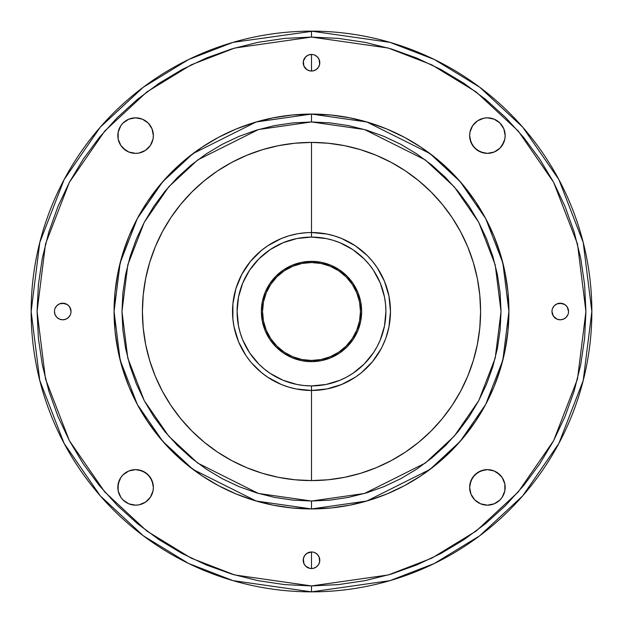 <?xml version="1.0" encoding="UTF-8"?>
<svg xmlns="http://www.w3.org/2000/svg" width="623" height="623" viewBox="0 0 623 623"><rect width="100%" height="100%" fill="white"/><g stroke="black" fill="none" stroke-linecap="round" stroke-linejoin="round"><path stroke-width="0.93" d="M117.833 135.596A17.771 17.771 0 0 1 135.596 117.833A17.771 17.771 0 0 1 153.367 135.596L153.024 139.069L153.367 135.596A17.771 17.771 0 0 1 135.596 153.367A17.771 17.771 0 0 1 117.833 135.596L118.175 139.069L118.175 132.131L120.823 125.729L119.18 128.797M469.633 135.596A17.771 17.771 0 0 1 487.404 117.833A17.771 17.771 0 0 1 505.167 135.596L504.825 139.069L505.167 135.596A17.771 17.771 0 0 1 487.404 153.367A17.771 17.771 0 0 1 469.633 135.596L470.988 142.402L474.835 148.165L480.598 152.012L487.404 153.367L483.931 153.024L477.53 150.377L472.623 145.471L469.976 139.069L469.633 135.596L469.976 132.131L472.623 125.729L470.988 128.797M472.623 497.271L474.835 499.965L470.988 494.203L469.633 487.404L469.976 483.931L472.623 477.53L477.53 472.623L483.931 469.976L487.404 469.633L480.598 470.988L474.835 474.835L470.988 480.598L469.633 487.404A17.771 17.771 0 0 1 487.404 469.633A17.771 17.771 0 0 1 505.167 487.404L504.825 483.931L504.825 490.869L502.177 497.271L503.82 494.203M61.124 319.63L62.736 319.794L59.567 319.163L56.872 317.364L55.081 314.67L54.45 311.5A8.294 8.294 0 0 1 62.736 303.206A8.294 8.294 0 0 1 71.03 311.5L70.874 313.12M303.206 62.736A8.294 8.294 0 0 1 311.5 54.45A8.294 8.294 0 0 1 319.794 62.736L319.163 59.567L319.63 64.356L319.794 62.736A8.294 8.294 0 0 1 311.5 71.03A8.294 8.294 0 0 1 303.206 62.736L303.837 65.913L303.37 61.124L303.206 62.736M558.644 319.63L560.264 319.794L557.087 319.163L553.364 316.11L551.97 311.5A8.294 8.294 0 0 1 560.264 303.206A8.294 8.294 0 0 1 568.55 311.5L568.394 313.12M125.729 502.177L128.797 503.82L123.035 499.965L120.823 497.271L118.175 490.869L118.175 483.931L120.823 477.53L119.18 480.598L117.833 487.404A17.771 17.771 0 0 1 135.596 469.633A17.771 17.771 0 0 1 153.367 487.404L152.012 480.598L148.165 474.835L142.402 470.988L135.596 469.633L139.069 469.976L145.471 472.623L150.377 477.53L153.024 483.931L153.367 487.404L153.024 490.869L150.377 497.271L152.012 494.203M303.206 560.264A8.294 8.294 0 0 1 311.5 551.97A8.294 8.294 0 0 1 319.794 560.264L319.163 557.087L319.63 561.876L319.794 560.264A8.294 8.294 0 0 1 311.5 568.55A8.294 8.294 0 0 1 303.206 560.264L303.837 563.433L303.37 558.644L303.206 560.264M306.742 232.675L311.5 232.527L311.5 237.09A74.41 74.41 0 0 1 385.91 311.5A74.41 74.41 0 0 1 311.5 385.91L311.5 390.473A78.973 78.973 0 0 0 390.473 311.5A78.973 78.973 0 0 0 311.5 232.527A78.973 78.973 0 0 1 390.473 311.5A78.973 78.973 0 0 1 311.5 390.473L311.5 480.59A169.09 169.09 0 0 0 480.59 311.5A169.09 169.09 0 0 0 311.5 142.41L311.5 232.527L311.5 142.41L328.072 143.228L344.488 145.657L360.585 149.691L376.206 155.283L391.205 162.377L405.441 170.904L418.773 180.795L431.061 191.939L442.205 204.227L452.096 217.559L460.623 231.795L467.717 246.794L473.309 262.415L477.343 278.512L479.772 294.928L480.59 311.5L479.772 328.072L477.343 344.488L473.309 360.585L467.717 376.206L460.623 391.205L452.096 405.441L442.205 418.773L431.061 431.061L418.773 442.205L405.441 452.096L391.205 460.623L376.206 467.717L360.585 473.309L344.488 477.343L328.072 479.772L311.5 480.59L294.928 479.772L278.512 477.343L262.415 473.309L246.794 467.717L231.795 460.623L217.559 452.096L204.227 442.205L191.939 431.061L180.795 418.773L170.904 405.441L162.377 391.205L155.283 376.206L149.691 360.585L145.657 344.488L143.228 328.072L142.41 311.5L143.228 294.928L145.657 278.512L149.691 262.415L155.283 246.794L162.377 231.795L170.904 217.559L180.795 204.227L191.939 191.939L204.227 180.795L217.559 170.904L231.795 162.377L246.794 155.283L262.415 149.691L278.512 145.657L294.928 143.228L311.5 142.41A169.09 169.09 0 0 0 142.41 311.5A169.09 169.09 0 0 0 311.5 480.59L311.5 390.473L296.096 388.954L288.574 387.07L281.277 384.461L267.625 377.164L274.276 381.144M311.5 261.356L311.5 262.54A48.96 48.96 0 0 1 360.46 311.5A48.96 48.96 0 0 1 311.5 360.46L311.5 361.644A50.144 50.144 0 0 0 361.644 311.5A50.144 50.144 0 0 0 311.5 261.356A50.144 50.144 0 0 1 361.644 311.5A50.144 50.144 0 0 1 311.5 361.644L301.719 360.686L292.312 357.828L283.636 353.194L276.044 346.956L269.806 339.364L265.172 330.688L262.314 321.281L261.356 311.5L262.314 301.719L265.172 292.312L269.806 283.636L276.044 276.044L283.636 269.806L292.312 265.172L301.719 262.314L311.5 261.356L321.281 262.314L330.688 265.172L339.364 269.806L346.956 276.044L353.194 283.636L357.828 292.312L360.686 301.719L361.644 311.5L360.686 321.281L357.828 330.688L353.194 339.364L346.956 346.956L339.364 353.194L330.688 357.828L321.281 360.686L311.5 361.644A50.144 50.144 0 0 1 261.356 311.5A50.144 50.144 0 0 1 311.5 261.356A50.144 50.144 0 0 0 261.356 311.5A50.144 50.144 0 0 0 311.5 361.644L311.5 360.46L321.055 359.526L330.237 356.738L338.702 352.213L346.123 346.123L352.213 338.702L356.738 330.237L359.526 321.055L360.46 311.5L359.526 301.945L356.738 292.763L352.213 284.298L346.123 276.877L338.702 270.787L330.237 266.262L321.055 263.474L311.5 262.54L301.945 263.474L292.763 266.262L284.298 270.787L276.877 276.877L270.787 284.298L266.262 292.763L263.474 301.945L262.54 311.5L263.474 321.055L266.262 330.237L270.787 338.702L276.877 346.123L284.298 352.213L292.763 356.738L301.945 359.526L311.5 360.46A48.96 48.96 0 0 1 262.54 311.5A48.96 48.96 0 0 1 311.5 262.54L311.5 261.356M245.859 355.406L247.323 357.524M251.482 362.827L261.403 372.546L267.625 377.164M306.298 232.698L303.728 232.909M299.982 233.376L300.901 233.243L299.982 233.376M297.342 233.804L298.394 233.625M382.343 346.396L383.441 344.067M384.921 340.586L385.497 339.091L384.921 340.586M385.863 338.087L385.497 339.091M311.5 508.929L366.783 501.032L429.956 469.446L460.249 441.318L485.706 404.405L502.854 360.102L508.929 311.5L502.854 262.898L485.706 218.595L460.249 181.682L429.956 153.554L366.783 121.968L311.5 114.071L311.5 121.968L364.572 129.545L425.221 159.877L454.299 186.877L478.737 222.31L495.199 264.845L501.032 311.5L495.199 358.155L478.737 400.69L454.299 436.123L425.221 463.123L364.572 493.455L311.5 501.032L311.5 508.929L292.148 507.979L272.983 505.136L254.192 500.425L235.946 493.899L218.432 485.621L201.813 475.661L186.254 464.112L171.893 451.107L158.888 436.746L147.34 421.187L137.379 404.568L129.101 387.054L122.575 368.808L117.864 350.017L115.021 330.852L114.071 311.5L115.021 292.148L117.864 272.983L122.575 254.192L129.101 235.946L137.379 218.432L147.34 201.813L158.888 186.254L171.893 171.893L186.254 158.888L201.813 147.34L218.432 137.379L235.946 129.101L254.192 122.575L272.983 117.864L292.148 115.021L311.5 114.071A197.429 197.429 0 0 1 508.929 311.5A197.429 197.429 0 0 1 311.5 508.929A197.429 197.429 0 0 1 114.071 311.5A197.429 197.429 0 0 1 311.5 114.071L330.852 115.021L350.017 117.864L368.808 122.575L387.054 129.101L404.568 137.379L421.187 147.34L436.746 158.888L451.107 171.893L464.112 186.254L475.661 201.813L485.621 218.432L493.899 235.946L500.425 254.192L505.136 272.983L507.979 292.148L508.929 311.5L507.979 330.852L505.136 350.017L500.425 368.808L493.899 387.054L485.621 404.568L475.661 421.187L464.112 436.746L451.107 451.107L436.746 464.112L421.187 475.661L404.568 485.621L387.054 493.899L368.808 500.425L350.017 505.136L330.852 507.979L311.5 508.929L311.5 501.032L330.081 500.121L348.475 497.388L366.519 492.871L384.033 486.602L400.846 478.651L416.795 469.088L431.739 458.014L445.523 445.523L458.014 431.739L469.088 416.795L478.651 400.846L486.602 384.033L492.871 366.519L497.388 348.475L500.121 330.081L501.032 311.5L500.121 292.919L497.388 274.525L492.871 256.481L486.602 238.967L478.651 222.154L469.088 206.205L458.014 191.261L445.523 177.477L431.739 164.986L416.795 153.912L400.846 144.349L384.033 136.398L366.519 130.129L348.475 125.612L330.081 122.879L311.5 121.968L292.919 122.879L274.525 125.612L256.481 130.129L238.967 136.398L222.154 144.349L206.205 153.912L191.261 164.986L177.477 177.477L164.986 191.261L153.912 206.205L144.349 222.154L136.398 238.967L130.129 256.481L125.612 274.525L122.879 292.919L121.968 311.5L122.879 330.081L125.612 348.475L130.129 366.519L136.398 384.033L144.349 400.846L153.912 416.795L164.986 431.739L177.477 445.523L191.261 458.014L206.205 469.088L222.154 478.651L238.967 486.602L256.481 492.871L274.525 497.388L292.919 500.121L311.5 501.032L258.428 493.455L197.779 463.123L168.701 436.123L144.263 400.69L127.801 358.155L121.968 311.5L127.801 264.845L144.263 222.31L168.701 186.877L197.779 159.877L258.428 129.545L311.5 121.968L311.5 114.071L256.217 121.968L193.044 153.554L162.751 181.682L137.294 218.595L120.146 262.898L114.071 311.5L120.146 360.102L137.294 404.405L162.751 441.318L193.044 469.446L256.217 501.032L311.5 508.929M311.5 31.391L233.002 42.364L188.652 59.497L143.29 87.22L100.28 127.162L64.13 179.572L39.779 242.487L31.15 311.5L39.779 380.513L64.13 443.428L100.28 495.838L143.29 535.78L188.652 563.504L233.002 580.636L311.5 591.85L389.998 580.636L434.348 563.504L479.71 535.78L522.72 495.838L558.87 443.428L583.221 380.513L591.85 311.5L583.221 242.487L558.87 179.572L522.72 127.162L479.71 87.22L434.348 59.497L389.998 42.364L311.5 31.15L311.5 37.076L388.339 48.049L431.755 64.823L476.159 91.955L518.258 131.056L553.645 182.36L577.482 243.951L585.924 311.5L577.482 379.049L553.645 440.64L518.258 491.944L476.159 531.045L431.755 558.177L388.339 574.951L311.5 585.924L311.5 591.85A280.35 280.35 0 0 1 31.15 311.5A280.35 280.35 0 0 1 311.5 31.15A280.35 280.35 0 0 1 591.85 311.5A280.35 280.35 0 0 1 311.5 591.85L311.5 585.924L338.398 584.608L365.039 580.652L391.158 574.11L416.522 565.038L440.866 553.52L463.964 539.682L485.597 523.632L505.549 505.549L523.632 485.597L539.682 463.964L553.52 440.866L565.038 416.522L574.11 391.158L580.652 365.039L584.608 338.398L585.924 311.5L584.608 284.602L580.652 257.961L574.11 231.842L565.038 206.478L553.52 182.134L539.783 159.192M385.956 337.814L388.954 326.904L390.473 311.5L388.954 296.096L384.461 281.277L387.07 288.574M303.37 61.124L305.636 56.872L308.33 55.081L311.5 54.45L311.5 71.03L311.5 54.45L313.12 54.606M303.37 558.644L304.608 555.654L306.89 553.364L311.5 551.97L311.5 568.55L311.5 551.97L313.12 552.126M539.682 159.036L523.632 137.403L505.549 117.451L485.597 99.368L463.964 83.318L440.866 69.48L416.522 57.962L391.158 48.89L365.039 42.348L338.398 38.392L311.5 37.076L284.602 38.392L257.961 42.348L231.842 48.89L206.478 57.962L182.134 69.48L159.036 83.318L137.403 99.368L117.451 117.451L99.368 137.403L83.318 159.036L69.48 182.134L57.962 206.478L48.89 231.842L42.348 257.961L38.392 284.602L37.076 311.5L38.392 338.398L42.348 365.039L48.89 391.158L57.962 416.522L69.48 440.866L83.217 463.808M150.377 125.729L148.165 123.035L152.012 128.797L153.367 135.596M145.471 120.823L142.402 119.18L135.596 117.833L142.402 119.18L148.165 123.035M123.035 148.165L128.797 152.012L125.729 150.377L120.823 145.471L118.175 139.069M135.596 153.367L139.069 153.024L145.471 150.377L150.377 145.471L153.024 139.069L150.377 145.471L145.471 150.377L139.069 153.024L135.596 153.367L128.797 152.012M497.271 120.823L494.203 119.18L499.965 123.035L503.82 128.797L505.167 135.596M487.404 117.833L483.931 118.175L487.404 117.833L494.203 119.18M474.835 123.035L472.623 125.729L477.53 120.823L483.931 118.175M490.869 153.024L494.203 152.012L487.404 153.367M497.271 150.377L499.965 148.165L494.203 152.012M502.177 145.471L504.825 139.069L503.82 142.402L499.965 148.165M499.965 474.835L494.203 470.988L497.271 472.623L502.177 477.53L504.825 483.931M477.53 502.177L480.598 503.82L487.404 505.167L480.598 503.82L474.835 499.965M64.356 303.37L59.567 303.837L62.736 303.206L67.346 304.608L69.636 306.89L71.03 311.5A8.294 8.294 0 0 1 62.736 319.794A8.294 8.294 0 0 1 54.45 311.5L54.606 309.88M62.736 319.794L65.913 319.163L62.736 319.794M308.33 70.399L309.88 70.874L306.89 69.636L303.837 65.913M561.876 303.37L557.087 303.837L560.264 303.206L564.866 304.608L567.156 306.89L568.55 311.5A8.294 8.294 0 0 1 560.264 319.794A8.294 8.294 0 0 1 551.97 311.5L552.126 309.88M560.264 319.794L563.433 319.163L560.264 319.794M125.729 472.623L123.035 474.835L128.797 470.988L135.596 469.633M135.596 505.167L139.069 504.825L135.596 505.167L128.797 503.82M148.165 499.965L150.377 497.271L145.471 502.177L139.069 504.825M308.33 567.919L309.88 568.394L305.636 566.128L303.837 563.433M83.318 463.964L99.368 485.597L117.451 505.549L137.403 523.632L159.036 539.682L182.134 553.52L206.478 565.038L231.842 574.11L257.961 580.652L284.602 584.608L311.5 585.924L234.661 574.951L191.245 558.177L146.841 531.045L104.742 491.944L69.355 440.64L45.518 379.049L37.076 311.5L45.518 243.951L69.355 182.36L104.742 131.056L146.841 91.955L191.245 64.823L234.661 48.049L311.5 37.076L311.5 31.15M120.823 125.729L123.035 123.035L128.797 119.18L135.596 117.833M502.177 497.271L499.965 499.965L494.203 503.82L487.404 505.167M487.404 469.633L494.203 470.988M70.399 314.67L68.6 317.364L65.913 319.163M55.081 308.33L56.872 305.636L59.567 303.837M319.63 64.356L318.392 67.346L316.11 69.636L313.12 70.874L309.88 70.874M314.67 55.081L317.364 56.872L319.163 59.567M567.919 314.67L566.128 317.364L563.433 319.163M552.601 308.33L554.4 305.636L557.087 303.837M120.823 477.53L123.035 474.835M319.63 561.876L318.392 564.866L316.11 567.156L313.12 568.394L309.88 568.394M314.67 552.601L317.364 554.4L319.163 557.087M334.426 387.07L341.723 384.461L326.904 388.954L311.5 390.473A78.973 78.973 0 0 1 232.527 311.5A78.973 78.973 0 0 1 311.5 232.527L326.904 234.046L334.426 235.93L341.723 238.539L355.375 245.836L348.724 241.856M377.164 355.375L381.144 348.724L372.546 361.597L361.597 372.546L355.375 377.164L341.723 384.461M288.574 235.93L281.277 238.539L288.574 235.93L297.062 233.859M245.836 267.625L241.856 274.276L250.454 261.403L261.403 250.454L267.625 245.836L281.277 238.539M235.93 334.426L238.539 341.723L234.046 326.904L232.909 319.241L232.909 303.759L235.93 288.574L241.856 274.276M355.375 245.836L367.344 255.656L372.546 261.403L377.164 267.625L384.461 281.277M385.559 338.92L382.234 346.614M382.771 345.516L381.151 348.716M250.454 361.597L246.365 356.154M245.836 355.375L238.539 341.723M298.246 233.648L306.555 232.683M311.5 237.09L296.984 238.516L283.021 242.752L270.156 249.628L258.88 258.88L249.628 270.156L242.752 283.021L238.516 296.984L237.09 311.5L238.516 326.016L240.291 333.103L242.752 339.979L249.628 352.844L258.88 364.12L264.292 369.018L270.156 373.372L283.021 380.248L296.984 384.484L304.203 385.551L311.5 385.91L326.016 384.484L339.979 380.248L346.575 377.125L352.844 373.372L364.12 364.12L373.372 352.844L377.125 346.575L380.248 339.979L384.484 326.016L385.91 311.5L385.551 304.203L384.484 296.984L380.248 283.021L373.372 270.156L369.018 264.292L364.12 258.88L352.844 249.628L339.979 242.752L333.103 240.291L326.016 238.516L311.5 237.09L311.5 232.527A78.973 78.973 0 0 0 232.527 311.5A78.973 78.973 0 0 0 311.5 390.473L311.5 385.91A74.41 74.41 0 0 1 237.09 311.5A74.41 74.41 0 0 1 311.5 237.09M306.765 232.667L305.325 232.768M250.61 361.792L251.295 362.609M245.602 355.017L246.404 356.216M153.367 487.404A17.771 17.771 0 0 1 135.596 505.167A17.771 17.771 0 0 1 117.833 487.404M505.167 487.404A17.771 17.771 0 0 1 487.404 505.167A17.771 17.771 0 0 1 469.633 487.404"/></g></svg>
